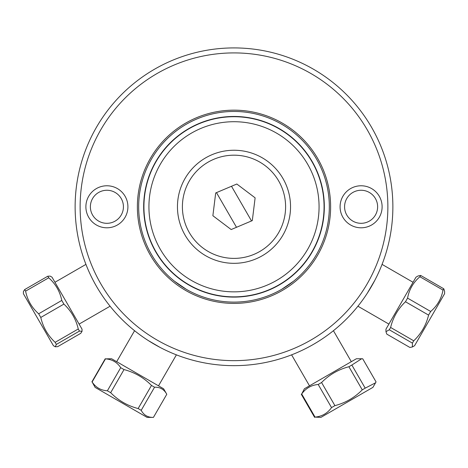 <?xml version="1.0" encoding="UTF-8"?>
<svg xmlns="http://www.w3.org/2000/svg" width="468" height="468" viewBox="0 0 468 468"><rect width="100%" height="100%" fill="white"/><g stroke="black" fill="none" stroke-linecap="round" stroke-linejoin="round"><path stroke-width="0.7" d="M313.905 344.103L317.561 341.909M318.222 341.494L317.901 341.698M317.298 342.067L314.239 343.91M156.651 345.56L159.851 347.291M186.34 289.335L174.289 281.092M293.711 281.092L281.66 289.335M234 365.66A158.874 158.874 0 0 0 371.586 127.349A158.874 158.874 0 0 0 96.414 127.349A158.874 158.874 0 0 0 234 365.66M370.861 287.469L371.405 286.539M374.312 281.309L367.298 293.231L374.85 280.285M374.423 281.098L373.692 282.461M157.037 345.77L148.502 340.692L159.459 347.086A158.874 158.874 0 0 1 159.284 346.993M157.248 345.887L155.844 345.103M152.626 343.237L153.094 343.512M160.144 347.449L148.379 340.61M148.543 340.716L153.82 343.939M155.768 345.062L157.605 346.086M101.819 294.928A158.874 158.874 0 0 0 103.293 297.098M234 360.652A153.873 153.873 0 0 1 100.743 129.847A153.873 153.873 0 0 1 367.257 129.847A153.873 153.873 0 0 1 234 360.652M340.084 206.786A21.019 21.019 0 0 1 371.61 188.586A21.019 21.019 0 0 1 371.61 224.985A21.019 21.019 0 0 1 340.084 206.786M85.884 206.786A21.019 21.019 0 0 1 117.409 188.586A21.019 21.019 0 0 1 117.409 224.985A21.019 21.019 0 0 1 85.884 206.786M234 302.106A95.326 95.326 0 0 0 316.555 159.12A95.326 95.326 0 0 0 151.445 159.12A95.326 95.326 0 0 0 234 302.106M234 297.104A90.318 90.318 0 0 1 155.78 161.624A90.318 90.318 0 0 1 312.22 161.624A90.318 90.318 0 0 1 234 297.104M344.577 206.786A16.52 16.52 0 0 0 369.363 221.095A16.52 16.52 0 0 0 369.363 192.477A16.52 16.52 0 0 0 344.577 206.786M90.377 206.786A16.52 16.52 0 0 0 115.163 221.095A16.52 16.52 0 0 0 115.163 192.477A16.52 16.52 0 0 0 90.377 206.786M213.94 294.594A90.072 90.072 0 0 0 320.071 180.25A90.072 90.072 0 0 0 167.983 145.507A90.072 90.072 0 0 0 213.94 294.594M246.595 151.661A56.546 56.546 0 0 1 275.441 245.25A56.546 56.546 0 0 1 179.964 223.441A56.546 56.546 0 0 1 246.595 151.661M215.058 289.715A85.065 85.065 0 0 1 171.651 148.912A85.065 85.065 0 0 1 315.292 181.724A85.065 85.065 0 0 1 215.058 289.715M252.305 220.609L231.174 229.548L212.876 215.719L215.695 192.956L236.826 184.018L255.124 197.847L252.305 220.609M213.894 159.26A51.603 51.603 0 0 1 285.211 213.133A51.603 51.603 0 0 1 202.896 247.958A51.603 51.603 0 0 1 213.894 159.26M251.521 220.943L231.502 186.27M216.479 192.629L236.498 227.296M389.282 329.782L412.396 343.126L412.425 346.952L409.898 347.461L386.784 334.111L385.96 331.672L389.282 329.782L390.622 327.465C393.044 317.439 397.993 308.868 405.464 301.755L407.564 298.122C409.155 289.54 413.267 282.415 419.901 276.746L420.662 275.436L418.135 275.939L415.982 277.185L385.96 329.185L385.96 331.672M412.425 346.952L414.578 345.706L444.6 293.705L444.6 291.219L443.775 288.779L443.015 290.096C441.423 298.672 437.311 305.803 430.677 311.472L428.577 315.104C426.155 325.125 421.206 333.696 413.735 340.809L412.396 343.126M413.735 340.809L390.622 327.465M405.464 301.755L428.577 315.104M430.677 311.472L407.564 298.122M419.901 276.746L443.015 290.096M443.775 288.779L420.662 275.436M80.759 333.321L57.646 346.665L55.282 346.782L56.353 344.425L79.466 331.081L82.04 331.332L80.759 333.321M82.04 331.332L82.04 329.185L52.018 277.185L50.164 276.108L47.794 276.225L48.707 277.799C55.587 283.889 59.939 291.435 61.776 300.438L63.894 304.106C71.206 310.945 75.992 319.24 78.255 328.986L79.466 331.081M56.353 344.425L55.142 342.33C47.835 335.498 43.044 327.202 40.78 317.45L38.663 313.788C31.783 307.692 27.425 300.146 25.594 291.143L24.681 289.569L23.4 291.564L23.4 293.705L53.422 345.706L55.282 346.782M78.255 328.986L55.142 342.33M47.794 276.225L24.681 289.569M25.594 291.143L48.707 277.799M61.776 300.438L38.663 313.788M40.78 317.45L63.894 304.106M95.127 387.393L147.081 417.386L153.434 417.386C147.9 417.555 143.822 415.198 141.201 410.325L138.142 408.552C127.524 405.791 118.369 400.503 110.67 392.693L107.371 390.792C100.836 390.382 95.753 387.445 92.132 381.993L95.127 387.393M166.778 394.272L163.601 388.768L111.6 358.745L105.475 358.874C112.01 359.289 117.094 362.22 120.715 367.678L124.014 369.58C134.626 372.347 143.781 377.629 151.486 385.439L154.551 387.211C160.079 387.042 164.157 389.394 166.778 394.272L153.434 417.386M105.242 358.745L91.898 381.859M92.132 381.993L105.475 358.874M120.715 367.678L107.371 390.792M110.67 392.693L124.014 369.58M151.486 385.439L138.142 408.552M141.201 410.325L154.551 387.211M362.706 358.775L376.05 381.888L375.552 382.812L365.198 388.153L351.854 365.04L361.653 358.745L362.706 358.775M365.198 388.153L362.255 389.85C354.598 397.636 345.483 402.895 334.918 405.633L331.537 407.587C327.501 413.279 322.007 416.456 315.052 417.105L320.919 417.386L372.926 387.364L375.552 382.812M361.653 358.745L356.4 358.745L304.399 388.768L301.708 393.986C305.744 388.294 311.243 385.123 318.193 384.474L321.575 382.52C329.226 374.739 338.341 369.474 348.906 366.736L351.854 365.04M348.906 366.736L362.255 389.85M301.275 394.237L314.619 417.357M315.052 417.105L301.708 393.986M318.193 384.474L331.537 407.587M334.918 405.633L321.575 382.52M234 303.41A96.624 96.624 0 0 0 317.678 158.471A96.624 96.624 0 0 0 150.322 158.471A96.624 96.624 0 0 0 234 303.41M413.045 282.268L382.063 264.385M388.896 324.096L357.915 306.212M79.104 324.096L110.085 306.212M54.955 282.268L85.936 264.385M158.512 385.831L176.401 354.849M116.684 361.682L134.573 330.7M351.316 361.682L333.427 330.7M309.488 385.831L291.599 354.849"/></g></svg>
